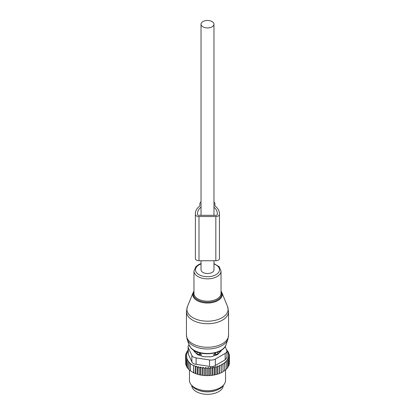 <?xml version="1.0" encoding="UTF-8"?>
<svg xmlns="http://www.w3.org/2000/svg" width="415" height="415" viewBox="0 0 415 415"><rect width="100%" height="100%" fill="white"/><g stroke="black" fill="none" stroke-linecap="round" stroke-linejoin="round"><path stroke-width="0.62" d="M201.031 260.739L201.031 269.786A6.469 3.735 0 0 0 202.93 272.427A6.469 3.735 0 0 0 209.974 273.236A6.469 3.735 0 0 0 213.969 269.786L213.969 260.739M202.93 26.84A6.469 3.735 0 0 0 209.974 27.649A6.469 3.735 0 0 0 213.969 24.2A6.469 3.735 0 0 0 212.07 21.559A6.469 3.735 0 0 0 205.026 20.75A6.469 3.735 0 0 0 201.031 24.2A6.469 3.735 0 0 0 202.93 26.84M213.829 355.878L213.829 354.483L215.686 354.462A2.407 1.39 0 0 0 218.051 353.098L217.989 351.936M218.083 354.083L218.083 352.024M201.171 355.878L201.171 354.483L199.335 352.563M213.829 354.483L215.665 352.563M219.333 352.833L219.333 352.833A12.331 7.117 0 0 0 219.82 351.106M195.18 351.106A12.331 7.117 0 0 0 195.667 352.833M196.918 354.083L197.011 351.936M196.918 352.024L196.949 353.098A2.407 1.39 0 0 0 199.314 354.462L201.171 354.483M198.059 390.064A15.791 9.114 0 0 0 216.941 390.064M191.714 385.442A15.791 9.114 0 0 0 205.451 394.25A15.791 9.114 0 0 0 222.653 387.776A15.791 9.114 0 0 0 223.286 385.442M226.901 350.587L228.037 351.375L227.238 351.614L228.774 352.729L227.794 353.035L229.251 354.14L228.094 354.529L229.454 355.593L228.141 356.013L229.36 357.05L227.918 357.377L228.976 358.493L227.425 358.721L228.312 359.904L228.312 366.907L227.368 367.628M228.312 359.904L226.668 360.023L227.368 361.257L227.368 368.261L226.159 368.956M224.707 370.18L226.159 369.542L226.159 362.539L225.651 361.263L227.368 361.257M223.026 371.285L224.707 370.735L224.401 362.43L226.159 362.539M198.147 366.616L197.981 374.387L195.937 373.718L195.937 366.103L197.53 367.156L198.147 366.616L199.74 367.716L200.538 367.031L202.079 368.141L203.06 367.317L204.522 368.416L205.679 367.467L207.038 368.53L208.257 367.493L209.565 368.479L210.623 367.363L212.065 368.261L212.952 367.078L214.503 367.872L215.203 366.637L216.848 367.327L217.356 366.056L219.068 366.632L219.379 365.33L221.138 365.791L221.242 364.479L221.242 372.255L222.212 372.291L223.026 371.824L222.922 363.509L224.707 363.732M221.242 372.255L221.185 372.82A21.357 12.331 180 0 1 220.334 373.204L221.138 372.795L221.138 365.791M219.379 365.33L219.379 373.111L220.334 373.204M219.379 373.111L219.208 373.661A21.357 12.331 180 0 1 218.29 373.993L219.068 373.635L219.068 366.632M198.147 374.294L198.624 374.569A21.357 12.331 180 0 0 200.206 374.942L201.208 375.134A21.357 12.331 180 0 0 202.572 375.352L203.06 375.072L203.796 375.497A21.357 12.331 180 0 0 205.057 375.601L205.679 375.243L206.416 375.668A21.357 12.331 180 0 0 207.593 375.684L208.257 375.269L208.968 375.653A21.357 12.331 180 0 0 210.047 375.596L210.623 375.139L211.406 375.476A21.357 12.331 180 0 0 212.47 375.342L212.952 374.854L213.798 375.134A21.357 12.331 180 0 0 214.825 374.937L215.203 374.418L216.101 374.641A21.357 12.331 180 0 0 217.081 374.372L217.356 373.832L218.29 373.993M197.981 374.387A21.357 12.331 180 0 1 192.399 372.073L195.937 373.718M229.36 362.726L229.454 355.593M229.36 357.05L229.36 364.054L228.701 364.827M228.976 358.493L228.976 365.496L228.271 366.222M217.081 374.372L216.101 374.641M214.825 374.937L213.798 375.134M212.47 375.342L211.406 375.476M210.047 375.596L208.968 375.653M207.593 375.684L206.416 375.668M205.057 375.601L203.796 375.497M201.208 375.134L202.572 375.352M198.624 374.569L200.206 374.942M192.057 371.871L190.459 370.854L190.459 363.851L193.655 365.698L193.655 372.701M190.713 371L189.105 369.786L189.105 362.783L190.713 363.633L190.459 363.851M189.105 369.661L187.938 368.619L187.938 361.615L188.55 361.076L186.963 360.339L186.963 367.342L188.078 368.479M188.068 350.312L187.632 350.462L188.332 351.126L186.688 351.816L187.575 352.428L186.024 353.222L187.082 353.772L185.64 354.664L186.859 355.136L185.547 356.122L186.906 356.63L185.749 357.58L187.207 358.166L186.226 358.991L187.762 359.655L186.963 360.339M187.092 366.985L186.226 365.994L186.226 358.991M186.47 365.49L185.749 364.583L185.749 357.58M185.749 363.4L185.547 356.122M185.64 354.664L185.64 356.054M186.024 353.222L186.024 354.426M186.688 351.816L186.688 352.88M187.632 350.462L187.632 351.417M195.937 366.103L195.512 366.476L195.512 373.479M193.655 365.698L193.904 372.841M189.105 362.783L189.531 362.404L187.938 361.615M226.621 349.809L227.062 350.104L227.062 350.696M188.068 346.79A6.018 3.476 180 0 0 188.27 347.687L191.865 355.432L191.865 361.854L188.27 354.109L188.068 346.79A6.018 3.476 180 0 1 189.012 344.917M191.865 355.432A6.018 3.476 0 0 0 196.119 357.891L209.539 359.966A6.018 3.476 0 0 0 215.349 359.068L225.174 353.393L225.174 359.815L215.349 365.49C213.689 366.549 211.754 366.85 209.539 366.388L196.119 364.313C193.945 364.095 192.529 363.275 191.865 361.854M223.976 384.555L222.865 385.986A16.833 9.716 180 0 1 207.5 391.734A16.833 9.716 180 0 1 192.135 385.986L191.025 384.555A18.047 10.422 0 0 0 207.5 390.717A18.047 10.422 0 0 0 223.976 384.555A18.047 10.422 0 0 0 225.547 380.301L225.547 369.983M221.185 350.327L221.185 350.514A3.009 1.738 0 0 1 220.78 351.386L217.922 354.244A3.009 1.738 0 0 1 216.822 354.882L211.863 356.532A3.009 1.738 0 0 1 210.364 356.765L204.637 356.765A3.009 1.738 0 0 1 203.137 356.532L198.178 354.882A3.009 1.738 0 0 1 197.078 354.244L194.22 351.386A3.009 1.738 0 0 1 193.815 350.514L193.815 350.327M225.174 353.393A6.018 3.476 0 0 0 226.932 350.94A6.018 3.476 0 0 0 226.73 350.042L225.132 346.598M225.174 359.815L226.932 357.455L226.932 350.94M189.453 370.061L189.453 380.301A18.047 10.422 0 0 0 190.184 383.232A18.047 10.422 0 0 0 191.025 384.555M193.904 365.475L195.512 366.476M197.53 367.156L197.53 374.159M221.242 364.479L223.026 364.821M229.251 354.14L229.251 355.437M228.774 352.729L228.774 353.777M228.037 351.375L228.037 352.19M226.45 350.281L227.062 350.104M199.74 367.716L199.74 374.719M200.538 367.031L200.538 374.75M202.079 368.141L202.079 375.144M203.06 367.317L203.06 375.072M204.522 368.416L204.522 375.419M205.679 367.467L205.679 375.243M207.038 368.53L207.038 375.534M208.257 367.493L208.257 375.269M209.565 368.479L209.565 375.482M210.623 367.363L210.623 375.139M212.065 368.261L212.065 375.264M212.952 367.078L212.952 374.854M214.503 367.872L214.503 374.875M215.203 366.637L215.203 374.418M216.848 367.327L216.848 374.33M217.356 366.056L217.356 373.832M195.382 214.446A3.611 2.085 0 0 0 198.993 216.531L215.836 216.531L215.836 260.739L198.993 260.739A3.611 2.085 0 0 1 195.382 258.654L195.382 213.58A21.808 12.59 0 0 1 199.35 206.343A3.009 1.738 0 0 0 199.895 205.342L199.895 203.682A4.814 2.781 0 0 1 201.031 201.887M214.934 203.682L214.934 205.342L214.934 203.682A4.814 2.781 0 0 0 213.969 202.012M214.934 205.342A3.009 1.738 0 0 0 215.478 206.343A21.808 12.59 0 0 1 219.447 213.58L219.447 258.654A3.611 2.085 0 0 1 215.836 260.739M217.341 213.58L217.341 214.446L217.341 213.58A19.702 11.376 0 0 0 213.969 207.215M201.031 207.069A19.702 11.376 0 0 0 197.488 213.58L197.488 214.446A1.504 0.866 0 0 0 198.993 215.318L215.836 215.318A1.504 0.866 0 0 0 217.341 214.446M215.836 216.531A3.611 2.085 0 0 0 219.447 214.446M217.273 352.205A2.407 1.966 1.7 0 1 218.051 353.098L218.051 354.114M215.686 355.256L215.67 352.724M196.949 354.114L196.949 353.098A2.407 1.966 -1.7 0 1 197.727 352.205M199.314 355.256L199.33 352.724M188.27 347.687L188.27 354.109M215.349 359.068L215.349 365.49M196.119 357.891L196.119 364.313M209.539 359.966L209.539 366.388M187.44 306.566A20.615 11.9 0 0 0 189.411 315.006A20.615 11.9 0 0 0 214.877 320.411A20.615 11.9 0 0 0 227.56 306.566L228.556 311.577A21.056 12.154 0 0 1 212.708 323.352A21.056 12.154 0 0 1 189.022 317.402A21.056 12.154 0 0 1 186.444 311.577L187.44 306.566L193.157 292.58A14.738 8.508 180 0 0 194.568 298.613A14.738 8.508 180 0 0 212.776 302.483A14.738 8.508 180 0 0 221.843 292.58L227.56 306.566M193.966 291.662A14.157 8.176 0 0 0 195.076 297.98A14.157 8.176 0 0 0 212.999 301.596A14.157 8.176 0 0 0 221.034 291.662M221.034 291.169A14.738 8.508 180 0 1 221.843 292.58L221.034 291.138M187.129 339.299A20.745 11.978 0 0 0 189.292 342.774A20.745 11.978 0 0 0 210.696 348.865A20.745 11.978 0 0 0 227.871 339.299L226.092 344.621A18.934 10.93 0 0 1 210.415 353.352A18.934 10.93 0 0 1 190.884 347.791A18.934 10.93 0 0 1 188.908 344.621L187.129 339.299L186.444 335.123A21.056 12.154 0 0 0 189.022 340.948A21.056 12.154 0 0 0 212.708 346.899A21.056 12.154 0 0 0 228.556 335.123L228.556 311.577M201.031 263.572L198.655 264.583L195.963 266.549L193.966 271.031L193.966 293.363A13.534 7.812 0 0 0 195.621 297.109A13.534 7.812 0 0 0 210.851 300.932A13.534 7.812 0 0 0 221.034 293.363L221.034 271.031L219.146 266.658L213.969 263.572M193.966 271.031A13.534 7.812 0 0 0 195.621 274.777A13.534 7.812 0 0 0 210.851 278.605A13.534 7.812 0 0 0 221.034 271.031M201.031 263.945A12.009 6.931 0 0 0 196.964 273.106A12.009 6.931 0 0 0 213.258 275.866A12.009 6.931 0 0 0 218.036 266.461A12.009 6.931 0 0 0 213.969 263.945M198.993 260.739L198.993 216.531M213.969 215.318L213.969 24.2M201.031 215.318L201.031 24.2M193.966 291.138L193.157 292.58M228.556 335.123L227.871 339.299M188.908 344.621L191.066 348.107C198.697 357.05 223.363 354.95 226.092 344.621M186.444 335.123L186.444 311.577"/></g></svg>
